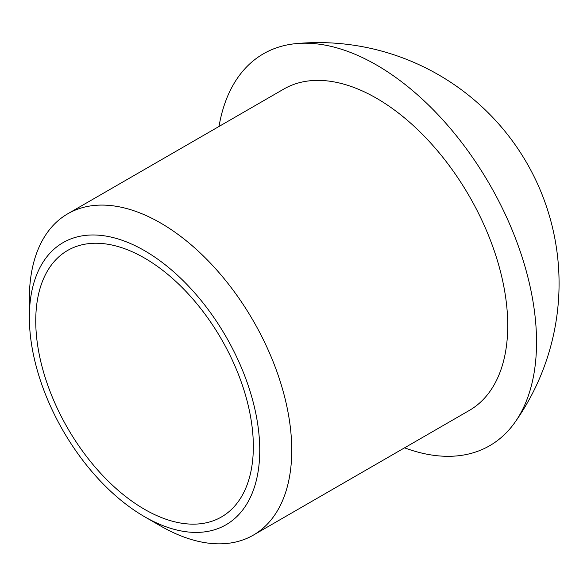 <?xml version="1.0" encoding="UTF-8"?>
<svg xmlns="http://www.w3.org/2000/svg" width="587" height="587" viewBox="0 0 587 587"><rect width="100%" height="100%" fill="white"/><g stroke="black" fill="none" stroke-linecap="round" stroke-linejoin="round"><path stroke-width="0.88" d="M259.748 450.207A162.915 94.059 -120 0 0 144.549 250.678A162.915 94.059 -120 0 0 29.35 317.193A162.915 94.059 -120 0 0 144.549 516.714A162.915 94.059 -120 0 0 259.748 450.207M144.549 516.714L160.544 525.952A185.543 107.12 -120 0 0 253.313 535.146A185.543 107.12 -120 0 0 291.746 450.207A185.543 107.12 -120 0 0 210.755 263.49A185.543 107.12 -120 0 0 67.776 213.778A185.543 107.12 -120 0 0 29.35 298.717L29.35 317.193M253.342 446.516A153.86 88.835 -120 0 0 186.182 291.673A153.86 88.835 -120 0 0 67.615 250.451A153.86 88.835 -120 0 0 67.615 428.114A153.86 88.835 -120 0 0 221.475 516.949A153.86 88.835 -120 0 0 253.342 446.516M404.553 447.83A226.266 130.637 -120 0 0 514.99 422.288A226.266 130.637 -120 0 0 536.54 342.133A226.266 130.637 -120 0 0 456.466 135.861A226.266 130.637 -120 0 0 296.398 43.592A226.266 130.637 -120 0 0 219.017 126.462M253.313 535.146L469.314 410.445A185.543 107.12 -120 0 0 507.74 325.506A185.543 107.12 -120 0 0 426.749 138.781A185.543 107.12 -120 0 0 283.77 89.077L67.776 213.778M514.982 422.302A240.817 240.817 0 0 0 296.2 43.607"/></g></svg>
